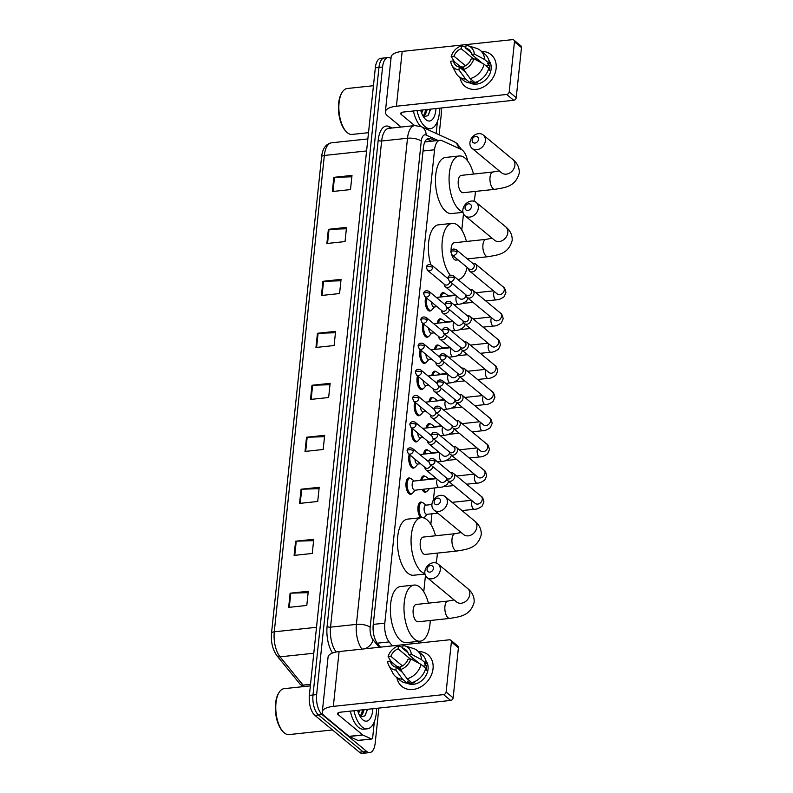<?xml version="1.0" encoding="UTF-8"?>
<svg xmlns="http://www.w3.org/2000/svg" width="793" height="793" viewBox="0 0 793 793"><rect width="100%" height="100%" fill="white"/><g stroke="black" fill="none" stroke-linecap="round" stroke-linejoin="round"><path stroke-width="1.19" d="M411.964 493.573A8.208 3.757 -96.1 0 1 410.645 494.307A8.208 3.757 -96.1 0 1 408.98 493.702A8.208 3.757 -96.1 0 1 405.937 484.751A8.208 3.757 -96.1 0 1 408.901 477.971A8.208 3.757 -96.1 0 1 410.348 478.407M414.709 467.394A8.208 3.757 -96.1 0 1 413.391 468.118A8.208 3.757 -96.1 0 1 411.726 467.523A8.208 3.757 -96.1 0 1 409.277 454.448M417.465 441.215A8.208 3.757 -96.1 0 1 416.147 441.939A8.208 3.757 -96.1 0 1 414.481 441.344A8.208 3.757 -96.1 0 1 412.033 428.26M420.221 415.036A8.208 3.757 -96.1 0 1 418.892 415.76A8.208 3.757 -96.1 0 1 417.227 415.155A8.208 3.757 -96.1 0 1 414.779 402.081M422.966 388.857A8.208 3.757 -96.1 0 1 421.648 389.581A8.208 3.757 -96.1 0 1 419.983 388.976A8.208 3.757 -96.1 0 1 417.534 375.902M425.722 362.669A8.208 3.757 -96.1 0 1 424.404 363.402A8.208 3.757 -96.1 0 1 422.738 362.798A8.208 3.757 -96.1 0 1 420.28 349.723M428.468 336.49A8.208 3.757 -96.1 0 1 427.149 337.223A8.208 3.757 -96.1 0 1 425.484 336.619A8.208 3.757 -96.1 0 1 423.036 323.544M431.223 310.311A8.208 3.757 -96.1 0 1 429.905 311.044A8.208 3.757 -96.1 0 1 428.24 310.44A8.208 3.757 -96.1 0 1 425.791 297.365M426.644 491.501A8.208 3.757 -96.1 0 1 425.326 492.225A8.208 3.757 -96.1 0 1 423.66 491.62A8.208 3.757 -96.1 0 1 422.084 489.469M420.786 480.32A8.208 3.757 -96.1 0 1 423.581 475.899A8.208 3.757 -96.1 0 1 425.028 476.335M423.541 454.141A8.208 3.757 -96.1 0 1 426.337 449.72A8.208 3.757 -96.1 0 1 427.784 450.156M426.287 427.962A8.208 3.757 -96.1 0 1 429.082 423.541A8.208 3.757 -96.1 0 1 430.53 423.977M429.043 401.783A8.208 3.757 -96.1 0 1 431.838 397.362A8.208 3.757 -96.1 0 1 433.285 397.789M420.815 517.72A8.208 3.757 -96.1 0 1 417.871 508.759A8.208 3.757 -96.1 0 1 420.835 502.078A8.208 3.757 -96.1 0 1 422.272 502.514M431.798 375.604A8.208 3.757 -96.1 0 1 434.594 371.183A8.208 3.757 -96.1 0 1 436.031 371.61M434.544 349.416A8.208 3.757 -96.1 0 1 437.339 344.995A8.208 3.757 -96.1 0 1 438.787 345.431M437.3 323.237A8.208 3.757 -96.1 0 1 440.095 318.816A8.208 3.757 -96.1 0 1 441.532 319.252M440.046 297.058A8.208 3.757 -96.1 0 1 442.841 292.637A8.208 3.757 -96.1 0 1 444.288 293.073M467.592 160.84A15.394 7.038 83.9 0 0 461.278 149.461L441.83 140.609A15.394 7.038 83.9 0 0 439.956 140.272L424.82 141.977M439.956 140.272A15.394 7.038 83.9 0 0 434.554 149.768L384.803 623.159A15.394 7.038 83.9 0 0 389.145 641.924L392.357 645.879M418.357 643.113L418.535 641.359M423.749 591.756L425.464 575.51M430.837 524.371L431.947 513.795M433.384 500.076L434.643 488.131M461.774 230.049L463.479 213.803M378.866 708.09L375.188 743.091A15.394 7.038 -96.1 0 1 369.796 752.577A15.394 7.038 -96.1 0 1 366.673 751.447L322.166 714.602A15.394 7.038 -96.1 0 1 316.625 694.609L382.583 67.048A15.394 7.038 -96.1 0 1 387.975 57.562A15.394 7.038 -96.1 0 1 390.969 58.583M441.007 108.036A15.394 7.038 -96.1 0 1 441.146 115.52L439.124 134.8M369.796 752.577L362.53 753.35A15.394 7.038 -96.1 0 1 359.407 752.22L314.9 715.375L318.528 714.989A15.394 7.038 -96.1 0 1 312.997 694.995L378.955 67.435A15.394 7.038 -96.1 0 1 384.347 57.948A15.394 7.038 -96.1 0 0 378.955 67.435L312.997 694.995A15.394 7.038 -96.1 0 0 318.528 714.989L363.045 751.833L318.528 714.989L322.166 714.602M366.158 752.963A15.394 7.038 -96.1 0 1 363.045 751.833A15.394 7.038 -96.1 0 0 366.158 752.963M435.268 140.777L430.639 138.666A15.394 7.038 83.9 0 0 428.755 138.339A15.394 7.038 83.9 0 0 423.363 147.825L373.216 624.904A15.394 7.038 83.9 0 0 377.557 643.668L380.402 647.157M427.001 139.053A15.394 7.038 -96.1 0 1 427.011 139.062L431.64 141.164M314.9 715.375A15.394 7.038 -96.1 0 1 309.359 695.382L375.327 67.821A15.394 7.038 -96.1 0 1 380.719 58.335L387.975 57.562M322.91 281.307L341.059 279.374L339.573 293.549L321.423 295.482L322.91 281.307A4.104 1.546 -174 0 1 323.574 281.267L322.077 295.412M328.371 229.326L346.521 227.393L345.034 241.568L326.885 243.501L328.371 229.326A4.104 1.546 -174 0 1 329.036 229.286L327.549 243.431M333.833 177.345L351.993 175.412L350.496 189.586L332.346 191.519L333.833 177.345A4.104 1.546 -174 0 1 334.497 177.305L333.01 191.45M306.524 437.25L324.674 435.317L323.177 449.492L305.027 451.435L306.524 437.25A4.104 1.546 -174 0 1 307.178 437.211L305.692 451.356M301.053 489.231L319.202 487.298L317.715 501.473L299.566 503.416L301.053 489.231A4.104 1.546 -174 0 1 301.717 489.192L300.23 503.347M295.591 541.222L313.741 539.28L312.254 553.464L294.104 555.397L295.591 541.222A4.104 1.546 -174 0 1 296.255 541.173L294.768 555.328M290.129 593.204L308.279 591.261L306.792 605.446L288.642 607.379L290.129 593.204A4.104 1.546 -174 0 1 290.783 593.154L289.296 607.309M317.448 333.288L335.598 331.355L334.111 345.53L315.961 347.463L317.448 333.288A4.104 1.546 -174 0 1 318.102 333.248L316.615 347.393M311.986 385.269L330.136 383.336L328.649 397.511L310.489 399.444L311.986 385.269A4.104 1.546 -174 0 1 312.64 385.229L311.153 399.375M329.987 384.734L312.64 385.229M335.449 332.753L318.102 333.248M308.13 592.658L290.783 593.154M313.602 540.677L296.255 541.173M319.064 488.696L301.717 489.192M324.525 436.715L307.178 437.211M351.844 176.799L334.497 177.305M346.382 228.78L329.036 229.286M340.911 280.772L323.574 281.267M433.047 668.648A20.519 16.534 129.6 0 1 415.463 689.028A20.519 16.534 129.6 0 1 396.906 677.668A20.519 16.534 129.6 0 0 401.813 686.391L401.813 686.391A20.519 16.534 129.6 0 0 420.835 686.857A20.519 16.534 129.6 0 0 433.047 668.648A20.519 16.534 129.6 0 0 418.496 651.578A20.519 16.534 129.6 0 1 427.982 654.77A20.519 16.534 129.6 0 1 433.047 668.648M374.355 721.571L372.69 737.421A2.567 1.17 83.9 0 1 371.798 739.007L358.178 740.454A2.567 1.17 -96.1 0 1 357.871 740.394L349.257 736.479A2.567 1.17 -96.1 0 1 349.049 736.35L324.555 716.069A20.519 7.742 6 0 1 322.295 711.995A20.519 7.742 6 0 1 333.338 706.375L443.604 694.618A2.567 2.062 -50.4 0 0 446.122 692.021L453.15 697.84A2.567 2.062 129.6 0 1 450.632 700.437L340.366 712.193A5.135 1.933 -174 0 0 337.6 713.601A5.135 1.933 -174 0 0 338.165 714.622L362.659 734.893A2.567 1.17 83.9 0 0 362.867 735.032L371.481 738.947A2.567 1.17 83.9 0 0 371.798 739.007M322.295 711.995L328.054 657.169A20.519 7.742 6 0 1 339.097 651.559L449.363 639.802A2.567 2.062 -50.4 0 1 450.751 640.189A2.567 2.062 -50.4 0 1 451.386 641.924L446.122 692.021M397.957 667.339A20.519 16.534 129.6 0 1 398.274 666.516A20.519 16.534 129.6 0 0 397.957 667.339M450.751 640.189L457.779 646.008A2.567 2.062 129.6 0 1 458.413 647.742L453.15 697.84M410.764 658.914L407.979 659.211A10.259 8.267 129.6 0 1 400.743 666.695L400.435 669.599A13.342 10.745 129.6 0 0 410.764 658.914L421.024 664.385L425.702 668.261A16.931 13.64 129.6 0 1 411.805 682.654L407.116 678.778L400.435 669.599M402.408 672.315L396.213 667.181A10.259 8.267 129.6 0 1 392.892 665.684A10.259 8.267 129.6 0 1 390.404 661.084L400.455 669.411M408.058 652.857L402.666 648.387L402.973 645.482A13.342 10.745 129.6 0 1 404.886 645.869L413.371 648.476A16.931 13.64 129.6 0 1 417.267 650.557L421.945 654.433A16.931 13.64 129.6 0 1 426.198 663.543L424.364 663.731L426.703 665.674A14.879 11.984 129.6 0 1 426.654 668.013A14.879 11.984 129.6 0 1 426.208 670.402L425.306 669.649M425.742 660.49A14.879 11.984 129.6 0 1 428.061 669.183A14.879 11.984 129.6 0 1 420.201 681.772A14.879 11.984 129.6 0 1 407.017 683.12M397.115 666.635L398.433 666.497L400.584 668.271M396.213 667.181L395.905 670.085L402.576 679.254L407.265 683.14L407.463 681.217L409.803 683.16A14.879 11.984 129.6 0 0 414.342 682.674L413.609 682.069M407.265 683.14A16.931 13.64 129.6 0 1 400.356 680.523L395.667 676.647A16.931 13.64 129.6 0 1 392.892 673.217L388.748 665.357A13.342 10.745 129.6 0 1 387.608 661.382L390.404 661.084M402.576 679.254A16.931 13.64 129.6 0 1 395.667 676.647M417.267 650.557A16.931 13.64 129.6 0 1 421.519 659.657L411.26 654.185L408.474 654.483L419.368 663.503M426.198 663.543L421.519 659.657M395.905 670.085A13.342 10.745 129.6 0 1 388.748 665.357M402.438 665.902L390.899 656.356L388.104 656.654L391.296 661.828M388.104 656.654A13.342 10.745 129.6 0 1 398.433 645.968L398.136 648.872L410.318 658.963M402.775 647.415L398.433 645.968M404.886 645.869A13.342 10.745 129.6 0 1 411.26 654.185M390.899 656.356A10.259 8.267 129.6 0 1 398.136 648.872M402.666 648.387A10.259 8.267 129.6 0 1 405.986 649.883A10.259 8.267 129.6 0 1 408.474 654.483M421.024 664.385A16.931 13.64 129.6 0 1 407.116 678.778M416.127 661.778A10.259 8.267 129.6 0 1 417.158 661.669M415.046 659.925A10.259 8.267 -50.4 0 0 413.183 660.202M426.703 665.674L423.046 666.061M410.011 681.177L409.803 683.16M412.469 657.793L412.271 659.717M332.505 729.947L288.989 734.586A23.086 10.557 -96.1 0 1 284.31 732.891A23.086 10.557 -96.1 0 1 283.25 731.899A23.086 10.557 -96.1 0 1 279.047 692.507A23.086 10.557 -96.1 0 1 284.092 688.671L310.36 685.866M376.566 708.337A25.654 11.726 -96.1 0 1 367.308 728.817A25.654 11.726 -96.1 0 1 362.104 726.933A25.654 11.726 -96.1 0 1 353.946 710.746M367.308 728.817L363.68 729.203A25.654 11.726 -96.1 0 1 358.476 727.32A25.654 11.726 -96.1 0 1 350.318 711.133M372.898 708.724A17.961 8.208 -96.1 0 1 362.847 719.846A17.961 8.208 -96.1 0 1 362.024 719.073A17.961 8.208 -96.1 0 1 357.603 710.359M359.883 716.059L361.43 714.225L363.045 709.775M360.131 716.495L362.56 714.106L364.185 709.656M358.089 711.916L358.505 710.26M358.634 713.393L359.645 710.141M360.28 716.743L364.8 715.93L367.605 709.408M283.25 731.899L282.486 731.096A22.065 10.081 -96.1 0 1 278.472 693.459L279.047 692.507M360.736 716.951L361.529 715.474M357.861 711.222L358.01 710.32M360.319 716.763L360.627 716.218M361.598 713.918L362.54 709.834M365.484 715.098L367.08 709.348M433.394 568.492A3.588 2.894 -50.4 0 0 430.569 565.528A3.588 2.894 -50.4 0 0 427.04 569.166A3.588 2.894 -50.4 0 0 429.865 572.14A3.588 2.894 -50.4 0 0 433.394 568.492M424.85 571.594A8.723 7.028 129.6 0 1 430.034 563.853A8.723 7.028 129.6 0 1 438.123 564.051A8.723 7.028 129.6 0 1 440.274 569.949A8.723 7.028 129.6 0 1 435.089 577.691A8.723 7.028 129.6 0 1 427.001 577.492A8.723 7.028 129.6 0 1 424.85 571.594M449.829 618.411A8.723 3.985 83.9 0 1 448.065 617.777A8.723 3.985 83.9 0 1 444.923 606.447A8.723 3.985 83.9 0 1 447.986 601.064L416.216 604.454A8.723 3.985 83.9 0 0 413.074 611.651A8.723 3.985 83.9 0 0 416.295 621.157A8.723 3.985 83.9 0 0 418.07 621.801L449.829 618.411C459.771 616.667 470.308 616.012 474.145 602.234C474.442 596.812 472.281 592.232 467.642 588.485L438.123 564.051M430.262 620.503A28.221 12.896 -96.1 0 1 420.131 641.19A28.221 12.896 -96.1 0 1 414.412 639.118A28.221 12.896 -96.1 0 1 403.974 608.37A28.221 12.896 -96.1 0 1 414.154 585.065A28.221 12.896 -96.1 0 1 419.874 587.137A28.221 12.896 -96.1 0 1 428.418 603.156M420.131 641.19L406.522 642.637A28.221 12.896 -96.1 0 1 400.802 640.566A28.221 12.896 -96.1 0 1 390.354 609.817A28.221 12.896 -96.1 0 1 400.534 586.523L414.154 585.065M440.482 501.107A3.588 2.894 -50.4 0 0 437.647 498.133A3.588 2.894 -50.4 0 0 434.128 501.781A3.588 2.894 -50.4 0 0 436.953 504.754A3.588 2.894 -50.4 0 0 440.482 501.107M431.927 504.209A8.723 7.028 129.6 0 1 437.121 496.468A8.723 7.028 129.6 0 1 445.21 496.666A8.723 7.028 129.6 0 1 447.361 502.564A8.723 7.028 129.6 0 1 442.167 510.295A8.723 7.028 129.6 0 1 434.078 510.107A8.723 7.028 129.6 0 1 431.927 504.209M456.917 551.026A8.723 3.985 83.9 0 1 455.142 550.392A8.723 3.985 83.9 0 1 452.01 539.062A8.723 3.985 83.9 0 1 455.063 533.679L423.303 537.069A8.723 3.985 83.9 0 0 420.151 544.266A8.723 3.985 83.9 0 0 423.383 553.772A8.723 3.985 83.9 0 0 425.147 554.416L456.917 551.026C466.849 549.281 477.396 548.627 481.222 534.849C481.529 529.427 479.359 524.847 474.72 521.1L445.21 496.666M424.879 573.597A28.221 12.896 -96.1 0 1 421.489 571.733A28.221 12.896 -96.1 0 1 411.052 540.975A28.221 12.896 -96.1 0 1 421.232 517.68A28.221 12.896 -96.1 0 1 426.961 519.752A28.221 12.896 -96.1 0 1 435.496 535.771M437.349 553.117A28.221 12.896 -96.1 0 1 435.922 562.921M424.969 574.043L413.599 575.252A28.221 12.896 -96.1 0 1 407.88 573.18A28.221 12.896 -96.1 0 1 397.442 542.432A28.221 12.896 -96.1 0 1 407.622 519.128L421.232 517.68M471.409 206.795A3.588 2.894 -50.4 0 0 468.584 203.821A3.588 2.894 -50.4 0 0 465.055 207.469A3.588 2.894 -50.4 0 0 467.89 210.442A3.588 2.894 -50.4 0 0 471.409 206.795M462.864 209.897A8.723 7.028 129.6 0 1 468.048 202.156A8.723 7.028 129.6 0 1 476.137 202.354A8.723 7.028 129.6 0 1 478.288 208.252A8.723 7.028 129.6 0 1 473.104 215.983A8.723 7.028 129.6 0 1 465.015 215.795A8.723 7.028 129.6 0 1 462.864 209.897M451.683 254.543A8.723 3.985 83.9 0 0 454.31 259.46A8.723 3.985 83.9 0 0 456.084 260.104L458.096 259.886M450.295 275.25A28.221 12.896 -96.1 0 1 442.028 244.343A28.221 12.896 -96.1 0 1 452.169 223.368A28.221 12.896 -96.1 0 1 457.888 225.44A28.221 12.896 -96.1 0 1 466.433 241.449M468.286 258.796A28.221 12.896 -96.1 0 1 468.237 259.618M467.166 267.39A28.221 12.896 -96.1 0 1 458.146 279.493A28.221 12.896 -96.1 0 1 457.888 279.513L458.146 279.493M467.364 258.895L487.844 256.714A8.723 3.985 83.9 0 1 486.079 256.07A8.723 3.985 83.9 0 1 482.937 244.74A8.723 3.985 83.9 0 1 486 239.367L454.23 242.757A8.723 3.985 83.9 0 0 451.108 250.757M430.768 264.644A28.221 12.896 -96.1 0 1 438.549 224.816L452.169 223.368M478.496 139.409A3.588 2.894 -50.4 0 0 475.661 136.436A3.588 2.894 -50.4 0 0 472.142 140.083A3.588 2.894 -50.4 0 0 474.967 143.057A3.588 2.894 -50.4 0 0 478.496 139.409M469.942 142.502A8.723 7.028 129.6 0 1 475.136 134.77A8.723 7.028 129.6 0 1 483.224 134.969A8.723 7.028 129.6 0 1 485.375 140.857A8.723 7.028 129.6 0 1 480.181 148.598A8.723 7.028 129.6 0 1 472.103 148.4A8.723 7.028 129.6 0 1 469.942 142.502M494.931 189.329A8.723 3.985 83.9 0 1 493.157 188.684A8.723 3.985 83.9 0 1 490.024 177.354A8.723 3.985 83.9 0 1 493.077 171.982L461.318 175.362A8.723 3.985 83.9 0 0 458.166 182.568A8.723 3.985 83.9 0 0 461.397 192.075A8.723 3.985 83.9 0 0 463.162 192.709L494.931 189.329C504.863 187.574 515.41 186.92 519.237 173.152C519.544 167.729 517.373 163.14 512.734 159.393L483.224 134.969M462.904 211.9A28.221 12.896 -96.1 0 1 459.514 210.026A28.221 12.896 -96.1 0 1 449.076 179.277A28.221 12.896 -96.1 0 1 459.246 155.983A28.221 12.896 -96.1 0 1 464.976 158.045A28.221 12.896 -96.1 0 1 473.51 174.063M475.364 191.41A28.221 12.896 -96.1 0 1 473.936 201.224M462.983 212.346L451.623 213.555A28.221 12.896 -96.1 0 1 445.894 211.483A28.221 12.896 -96.1 0 1 435.456 180.725A28.221 12.896 -96.1 0 1 445.636 157.43L459.246 155.983M437.786 513.17L426.733 514.35A4.619 2.111 -96.1 0 1 425.791 514.013A4.619 2.111 -96.1 0 1 424.086 508.977A4.619 2.111 -96.1 0 1 425.752 505.171L431.907 504.507M427.149 514.31L424.711 517.066A7.692 3.519 -96.1 0 1 423.422 517.799A7.692 3.519 -96.1 0 1 423.264 517.809L423.422 517.799M422.649 517.7A7.692 3.519 -96.1 0 1 421.866 517.234A7.692 3.519 -96.1 0 1 419.021 508.848A7.692 3.519 -96.1 0 1 421.797 502.494A7.692 3.519 -96.1 0 1 423.204 502.94A7.692 3.519 -96.1 0 1 423.353 503.059M446.509 477.951L446.637 478.665A4.619 3.717 -50.4 0 0 447.738 480.637A4.619 3.717 -50.4 0 0 450.236 481.331A4.619 3.717 -50.4 0 0 454.766 476.643A4.619 3.717 -50.4 0 0 453.626 473.52A4.619 3.717 -50.4 0 0 451.485 472.806L450.761 472.816M435.03 461.367A3.331 2.686 -50.4 0 1 433.047 464.331A3.331 2.686 -50.4 0 1 429.955 464.252L447.153 478.486A3.331 2.686 -50.4 0 0 448.957 478.982A3.331 2.686 -50.4 0 0 452.228 475.602A3.331 2.686 -50.4 0 0 451.405 473.342L434.207 459.117C430.46 457.353 428.735 459.811 428.765 461.338A3.331 1.259 -174 0 1 430.559 460.426A3.331 1.259 6 0 1 435.03 461.367A3.331 2.686 -50.4 0 0 434.207 459.117M429.4 488.686L427.467 490.887A7.692 3.519 -96.1 0 1 426.178 491.62A7.692 3.519 -96.1 0 1 424.612 491.055A7.692 3.519 -96.1 0 1 423.293 489.34M449.264 451.772L449.383 452.486A4.619 3.717 -50.4 0 0 450.493 454.458A4.619 3.717 -50.4 0 0 452.991 455.152A4.619 3.717 -50.4 0 0 457.521 450.464A4.619 3.717 -50.4 0 0 456.381 447.341A4.619 3.717 -50.4 0 0 454.24 446.628L453.517 446.637M437.786 435.188A3.331 2.686 -50.4 0 1 435.803 438.142A3.331 2.686 -50.4 0 1 432.71 438.073L449.899 452.307A3.331 2.686 -50.4 0 0 451.703 452.803A3.331 2.686 -50.4 0 0 454.974 449.423A3.331 2.686 -50.4 0 0 454.151 447.163L436.963 432.928C433.206 431.164 431.491 433.632 431.521 435.149A3.331 1.259 -174 0 1 433.315 434.237A3.331 1.259 6 0 1 437.786 435.188A3.331 2.686 -50.4 0 0 436.963 432.928M427.596 479.596A4.619 2.111 -96.1 0 1 428.498 478.992L435.952 478.189M421.965 480.191A7.692 3.519 -96.1 0 1 424.542 476.315A7.692 3.519 -96.1 0 1 425.96 476.762A7.692 3.519 -96.1 0 1 426.109 476.88M452.01 425.593L452.139 426.307A4.619 3.717 -50.4 0 0 453.239 428.279A4.619 3.717 -50.4 0 0 455.737 428.973A4.619 3.717 -50.4 0 0 460.267 424.285A4.619 3.717 -50.4 0 0 459.127 421.162A4.619 3.717 -50.4 0 0 456.996 420.439L456.262 420.459M440.531 409.01A3.331 2.686 -50.4 0 1 438.549 411.964A3.331 2.686 -50.4 0 1 435.456 411.894L452.654 426.128A3.331 2.686 -50.4 0 0 454.458 426.624A3.331 2.686 -50.4 0 0 457.73 423.244A3.331 2.686 -50.4 0 0 456.907 420.984L439.709 406.75C435.962 404.985 434.237 407.453 434.267 408.97A3.331 1.259 -174 0 1 436.061 408.058A3.331 1.259 6 0 1 440.531 409.01A3.331 2.686 -50.4 0 0 439.709 406.75M430.351 453.418A4.619 2.111 -96.1 0 1 431.253 452.803L438.707 452.01M424.721 454.012A7.692 3.519 -96.1 0 1 427.298 450.137A7.692 3.519 -96.1 0 1 428.706 450.583A7.692 3.519 -96.1 0 1 428.854 450.702M454.766 399.414L454.885 400.128A4.619 3.717 -50.4 0 0 455.995 402.091A4.619 3.717 -50.4 0 0 458.493 402.794A4.619 3.717 -50.4 0 0 463.023 398.106A4.619 3.717 -50.4 0 0 461.883 394.983A4.619 3.717 -50.4 0 0 459.742 394.26L459.018 394.27M443.287 382.831A3.331 2.686 -50.4 0 1 441.304 385.785A3.331 2.686 -50.4 0 1 438.212 385.715L455.41 399.94A3.331 2.686 -50.4 0 0 457.214 400.445A3.331 2.686 -50.4 0 0 460.485 397.065A3.331 2.686 -50.4 0 0 459.662 394.805L442.464 380.571C438.707 378.806 436.993 381.264 437.022 382.791A3.331 1.259 -174 0 1 438.816 381.879A3.331 1.259 6 0 1 443.287 382.831A3.331 2.686 -50.4 0 0 442.464 380.571M433.097 427.239A4.619 2.111 -96.1 0 1 434.009 426.624L441.463 425.831M427.467 427.833A7.692 3.519 -96.1 0 1 430.044 423.958A7.692 3.519 -96.1 0 1 431.461 424.404A7.692 3.519 -96.1 0 1 431.61 424.513M457.511 373.235L457.64 373.949A4.619 3.717 -50.4 0 0 458.741 375.912A4.619 3.717 -50.4 0 0 461.239 376.616A4.619 3.717 -50.4 0 0 465.778 371.927A4.619 3.717 -50.4 0 0 464.639 368.804A4.619 3.717 -50.4 0 0 462.497 368.081L461.764 368.091M446.043 356.652A3.331 2.686 -50.4 0 1 444.05 359.606A3.331 2.686 -50.4 0 1 440.967 359.526L458.156 373.761A3.331 2.686 -50.4 0 0 459.96 374.266A3.331 2.686 -50.4 0 0 463.231 370.876A3.331 2.686 -50.4 0 0 462.408 368.626L445.22 354.392C441.463 352.627 439.738 355.086 439.768 356.612A3.331 1.259 -174 0 1 441.562 355.7A3.331 1.259 6 0 1 446.043 356.652A3.331 2.686 -50.4 0 0 445.22 354.392M435.853 401.05A4.619 2.111 -96.1 0 1 436.755 400.445L444.209 399.652M430.222 401.654A7.692 3.519 -96.1 0 1 432.8 397.769A7.692 3.519 -96.1 0 1 434.207 398.225A7.692 3.519 -96.1 0 1 434.356 398.334M460.267 347.056L460.396 347.77A4.619 3.717 -50.4 0 0 461.496 349.733A4.619 3.717 -50.4 0 0 463.994 350.427A4.619 3.717 -50.4 0 0 468.524 345.738A4.619 3.717 -50.4 0 0 467.384 342.626A4.619 3.717 -50.4 0 0 465.243 341.902L464.52 341.912M448.788 330.463A3.331 2.686 -50.4 0 1 446.806 333.427A3.331 2.686 -50.4 0 1 443.713 333.347L460.911 347.582A3.331 2.686 -50.4 0 0 462.716 348.087A3.331 2.686 -50.4 0 0 465.987 344.697A3.331 2.686 -50.4 0 0 465.164 342.447L447.966 328.213C444.219 326.448 442.494 328.907 442.524 330.433A3.331 1.259 -174 0 1 444.318 329.521A3.331 1.259 6 0 1 448.788 330.463A3.331 2.686 -50.4 0 0 447.966 328.213M438.608 374.871A4.619 2.111 -96.1 0 1 439.51 374.266L446.965 373.473M432.978 375.476A7.692 3.519 -96.1 0 1 435.555 371.59A7.692 3.519 -96.1 0 1 436.963 372.036A7.692 3.519 -96.1 0 1 437.112 372.155M463.023 320.868L463.142 321.591A4.619 3.717 -50.4 0 0 464.252 323.554A4.619 3.717 -50.4 0 0 466.75 324.248A4.619 3.717 -50.4 0 0 471.28 319.559A4.619 3.717 -50.4 0 0 470.14 316.437A4.619 3.717 -50.4 0 0 467.999 315.723L467.275 315.733M451.544 304.284A3.331 2.686 -50.4 0 1 449.562 307.248A3.331 2.686 -50.4 0 1 446.469 307.169L463.657 321.403A3.331 2.686 -50.4 0 0 465.461 321.908A3.331 2.686 -50.4 0 0 468.732 318.518A3.331 2.686 -50.4 0 0 467.91 316.268L450.721 302.034C446.965 300.269 445.25 302.728 445.279 304.254A3.331 1.259 -174 0 1 447.074 303.342A3.331 1.259 6 0 1 451.544 304.284A3.331 2.686 -50.4 0 0 450.721 302.034M441.354 348.692A4.619 2.111 -96.1 0 1 442.256 348.087L449.71 347.294M435.724 349.297A7.692 3.519 -96.1 0 1 438.301 345.411A7.692 3.519 -96.1 0 1 439.719 345.857A7.692 3.519 -96.1 0 1 439.867 345.976M465.769 294.689L465.897 295.402A4.619 3.717 -50.4 0 0 466.998 297.375A4.619 3.717 -50.4 0 0 469.496 298.069A4.619 3.717 -50.4 0 0 474.026 293.38A4.619 3.717 -50.4 0 0 472.886 290.258A4.619 3.717 -50.4 0 0 470.745 289.544L470.021 289.554M454.29 278.105A3.331 2.686 -50.4 0 1 452.307 281.069A3.331 2.686 -50.4 0 1 449.215 280.99L466.413 295.224A3.331 2.686 -50.4 0 0 468.217 295.73A3.331 2.686 -50.4 0 0 471.488 292.339A3.331 2.686 -50.4 0 0 470.665 290.089L453.467 275.855C449.72 274.091 447.995 276.549 448.025 278.075A3.331 1.259 -174 0 1 449.819 277.163A3.331 1.259 6 0 1 454.29 278.105A3.331 2.686 -50.4 0 0 453.467 275.855M444.11 322.513A4.619 2.111 -96.1 0 1 445.012 321.908L452.466 321.115M438.479 323.118A7.692 3.519 -96.1 0 1 441.057 319.232A7.692 3.519 -96.1 0 1 442.464 319.678A7.692 3.519 -96.1 0 1 442.613 319.797M468.524 268.51L468.643 269.224A4.619 3.717 -50.4 0 0 469.753 271.196A4.619 3.717 -50.4 0 0 472.251 271.89A4.619 3.717 -50.4 0 0 476.781 267.201A4.619 3.717 -50.4 0 0 475.641 264.079A4.619 3.717 -50.4 0 0 473.5 263.365L472.777 263.375M457.046 251.926A3.331 2.686 -50.4 0 1 455.063 254.89A3.331 2.686 -50.4 0 1 451.97 254.811L469.169 269.045A3.331 2.686 -50.4 0 0 470.973 269.551A3.331 2.686 -50.4 0 0 474.244 266.161A3.331 2.686 -50.4 0 0 473.421 263.9L456.223 249.676C452.466 247.912 450.751 250.37 450.781 251.896A3.331 1.259 -174 0 1 452.575 250.984A3.331 1.259 6 0 1 457.046 251.926A3.331 2.686 -50.4 0 0 456.223 249.676M446.856 296.334A4.619 2.111 -96.1 0 1 447.767 295.73L455.222 294.937M441.225 296.939A7.692 3.519 -96.1 0 1 443.802 293.053A7.692 3.519 -96.1 0 1 445.22 293.499A7.692 3.519 -96.1 0 1 445.369 293.618M448.788 481.51L447.083 484.533L442.544 487.021L414.798 490.243A4.619 2.111 -96.1 0 1 413.867 489.905A4.619 2.111 -96.1 0 1 412.152 484.88A4.619 2.111 -96.1 0 1 413.817 481.064L436.507 478.645M424.83 467.325L424.959 468.039A4.619 3.717 -50.4 0 0 426.059 470.001A4.619 3.717 -50.4 0 0 428.557 470.695A4.619 3.717 -50.4 0 0 432.958 466.73M415.215 490.203L412.776 492.959A7.692 3.519 -96.1 0 1 411.498 493.692A7.692 3.519 -96.1 0 1 409.931 493.127A7.692 3.519 -96.1 0 1 407.087 484.741A7.692 3.519 -96.1 0 1 409.862 478.387A7.692 3.519 -96.1 0 1 411.27 478.833A7.692 3.519 -96.1 0 1 411.428 478.952M408.276 453.616L407.087 450.702A3.331 1.259 -174 0 1 408.881 449.79A3.331 1.259 6 0 1 413.361 450.731A3.331 2.686 -50.4 0 1 411.369 453.695A3.331 2.686 -50.4 0 1 408.276 453.616L425.474 467.85A3.331 2.686 -50.4 0 0 427.278 468.356A3.331 2.686 -50.4 0 0 430.549 464.966A3.331 2.686 -50.4 0 0 430.569 464.757M420.518 463.746L417.554 464.064A4.619 2.111 -96.1 0 1 416.612 463.727A4.619 2.111 -96.1 0 1 414.917 459.107M427.586 441.136L427.705 441.86A4.619 3.717 -50.4 0 0 428.815 443.822A4.619 3.717 -50.4 0 0 431.313 444.516A4.619 3.717 -50.4 0 0 435.704 440.551M417.97 464.024L415.532 466.78A7.692 3.519 -96.1 0 1 414.243 467.513A7.692 3.519 -96.1 0 1 412.687 466.948A7.692 3.519 -96.1 0 1 410.229 455.232M411.032 427.437L409.842 424.523A3.331 1.259 -174 0 1 411.636 423.611A3.331 1.259 6 0 1 416.107 424.552A3.331 2.686 -50.4 0 1 414.124 427.516A3.331 2.686 -50.4 0 1 411.032 427.437L428.23 441.671A3.331 2.686 -50.4 0 0 430.034 442.177A3.331 2.686 -50.4 0 0 433.305 438.787A3.331 2.686 -50.4 0 0 433.315 438.579M423.274 437.567L420.3 437.885A4.619 2.111 -96.1 0 1 419.368 437.548A4.619 2.111 -96.1 0 1 417.673 432.928M430.331 414.957L430.46 415.671A4.619 3.717 -50.4 0 0 431.57 417.643A4.619 3.717 -50.4 0 0 434.058 418.337A4.619 3.717 -50.4 0 0 438.46 414.372M420.726 437.845L418.288 440.601A7.692 3.519 -96.1 0 1 416.999 441.334A7.692 3.519 -96.1 0 1 415.433 440.769A7.692 3.519 -96.1 0 1 412.975 429.053M413.787 401.258L412.598 398.344A3.331 1.259 -174 0 1 414.392 397.432A3.331 1.259 6 0 1 418.863 398.373A3.331 2.686 -50.4 0 1 416.88 401.337A3.331 2.686 -50.4 0 1 413.787 401.258L430.976 415.492A3.331 2.686 -50.4 0 0 432.78 415.998A3.331 2.686 -50.4 0 0 436.051 412.608A3.331 2.686 -50.4 0 0 436.071 412.4M426.019 411.389L423.056 411.706A4.619 2.111 -96.1 0 1 422.114 411.369A4.619 2.111 -96.1 0 1 420.419 406.75M433.087 388.778L433.216 389.492A4.619 3.717 -50.4 0 0 434.316 391.464A4.619 3.717 -50.4 0 0 436.814 392.158A4.619 3.717 -50.4 0 0 441.215 388.193M423.472 411.666L421.033 414.422A7.692 3.519 -96.1 0 1 419.755 415.155A7.692 3.519 -96.1 0 1 418.189 414.59A7.692 3.519 -96.1 0 1 415.73 402.874M416.533 375.079L415.344 372.165A3.331 1.259 -174 0 1 417.138 371.253A3.331 1.259 6 0 1 421.608 372.195A3.331 2.686 -50.4 0 1 419.626 375.158A3.331 2.686 -50.4 0 1 416.533 375.079L433.731 389.313A3.331 2.686 -50.4 0 0 435.535 389.809A3.331 2.686 -50.4 0 0 438.807 386.429A3.331 2.686 -50.4 0 0 438.816 386.221M428.775 385.21L425.801 385.527A4.619 2.111 -96.1 0 1 424.87 385.19A4.619 2.111 -96.1 0 1 423.175 380.571M435.843 362.599L435.962 363.313A4.619 3.717 -50.4 0 0 437.072 365.286A4.619 3.717 -50.4 0 0 439.57 365.979A4.619 3.717 -50.4 0 0 443.961 362.014M426.228 385.477L423.789 388.243A7.692 3.519 -96.1 0 1 422.5 388.976A7.692 3.519 -96.1 0 1 420.944 388.411A7.692 3.519 -96.1 0 1 418.486 376.685M419.289 348.9L418.099 345.976A3.331 1.259 -174 0 1 419.894 345.074A3.331 1.259 6 0 1 424.364 346.016A3.331 2.686 -50.4 0 1 422.382 348.97A3.331 2.686 -50.4 0 1 419.289 348.9L436.477 363.135A3.331 2.686 -50.4 0 0 438.281 363.63A3.331 2.686 -50.4 0 0 441.562 360.25A3.331 2.686 -50.4 0 0 441.572 360.032M431.531 359.031L428.557 359.348A4.619 2.111 -96.1 0 1 427.625 359.011A4.619 2.111 -96.1 0 1 425.92 354.392M438.588 336.42L438.717 337.134A4.619 3.717 -50.4 0 0 439.818 339.107A4.619 3.717 -50.4 0 0 442.316 339.8A4.619 3.717 -50.4 0 0 446.717 335.836M428.973 359.298L426.535 362.064A7.692 3.519 -96.1 0 1 425.256 362.798A7.692 3.519 -96.1 0 1 423.69 362.232A7.692 3.519 -96.1 0 1 421.232 350.506M422.035 322.721L420.845 319.797A3.331 1.259 -174 0 1 422.639 318.885A3.331 1.259 6 0 1 427.11 319.837A3.331 2.686 -50.4 0 1 425.127 322.791A3.331 2.686 -50.4 0 1 422.035 322.721L439.233 336.956A3.331 2.686 -50.4 0 0 441.037 337.451A3.331 2.686 -50.4 0 0 444.308 334.071A3.331 2.686 -50.4 0 0 444.328 333.853M434.277 332.852L431.313 333.169A4.619 2.111 -96.1 0 1 430.371 332.832A4.619 2.111 -96.1 0 1 428.676 328.213M441.344 310.241L441.463 310.955A4.619 3.717 -50.4 0 0 442.573 312.928A4.619 3.717 -50.4 0 0 445.071 313.622A4.619 3.717 -50.4 0 0 449.462 309.657M431.729 333.119L429.291 335.875A7.692 3.519 -96.1 0 1 428.002 336.619A7.692 3.519 -96.1 0 1 426.446 336.054A7.692 3.519 -96.1 0 1 423.987 324.327M424.79 296.542L423.601 293.618A3.331 1.259 -174 0 1 425.395 292.706A3.331 1.259 6 0 1 429.865 293.658A3.331 2.686 -50.4 0 1 427.883 296.612A3.331 2.686 -50.4 0 1 424.79 296.542L441.988 310.767A3.331 2.686 -50.4 0 0 443.793 311.272A3.331 2.686 -50.4 0 0 447.064 307.892A3.331 2.686 -50.4 0 0 447.074 307.674M437.032 306.673L434.058 306.99A4.619 2.111 -96.1 0 1 433.127 306.643A4.619 2.111 -96.1 0 1 431.422 302.034M444.09 284.063L444.219 284.776A4.619 3.717 -50.4 0 0 445.329 286.739A4.619 3.717 -50.4 0 0 447.817 287.443A4.619 3.717 -50.4 0 0 452.218 283.478M434.485 306.941L432.046 309.696A7.692 3.519 -96.1 0 1 430.758 310.44A7.692 3.519 -96.1 0 1 429.191 309.875A7.692 3.519 -96.1 0 1 426.733 298.148M427.546 270.363L426.347 267.439A3.331 1.259 -174 0 1 428.141 266.527A3.331 1.259 6 0 1 432.621 267.479A3.331 2.686 -50.4 0 1 430.629 270.433A3.331 2.686 -50.4 0 1 427.546 270.363L444.734 284.588A3.331 2.686 -50.4 0 0 446.538 285.093A3.331 2.686 -50.4 0 0 449.809 281.703A3.331 2.686 -50.4 0 0 449.829 281.495M496.131 68.495A20.519 16.534 129.6 0 1 478.546 88.875A20.519 16.534 129.6 0 1 459.99 77.516A20.519 16.534 129.6 0 0 464.896 86.239L464.896 86.239A20.519 16.534 129.6 0 0 483.918 86.705A20.519 16.534 129.6 0 0 496.131 68.495A20.519 16.534 129.6 0 0 481.579 51.426A20.519 16.534 129.6 0 1 491.065 54.618A20.519 16.534 129.6 0 1 496.131 68.495M437.439 121.418L436.17 133.452M401.08 127.049L387.628 115.917A20.519 7.742 6 0 1 385.368 111.833A20.519 7.742 6 0 1 396.411 106.222L506.677 94.466A2.567 2.062 -50.4 0 0 509.195 91.859L516.223 97.678A2.567 2.062 129.6 0 1 513.705 100.285L403.439 112.041A5.135 1.933 -174 0 0 400.683 113.449A5.135 1.933 -174 0 0 401.248 114.46L414.689 125.591L388.828 128.347A20.519 9.377 83.9 0 0 381.641 141.005L330.542 627.154A20.519 9.377 83.9 0 0 336.182 651.995M385.368 111.833L391.137 57.017A20.519 7.742 6 0 1 402.17 51.406L512.447 39.65A2.567 2.062 -50.4 0 1 513.834 40.037A2.567 2.062 -50.4 0 1 514.459 41.771L509.195 91.859M461.04 67.187A20.519 16.534 129.6 0 1 461.357 66.364A20.519 16.534 129.6 0 0 461.04 67.187M513.834 40.037L520.862 45.855A2.567 2.062 129.6 0 1 521.487 47.59L516.223 97.678M473.847 58.761L471.052 59.059A10.259 8.267 129.6 0 1 463.826 66.533L463.518 69.447A13.342 10.745 129.6 0 0 473.847 58.761L484.097 64.233L488.785 68.109A16.931 13.64 129.6 0 1 474.878 82.492L470.19 78.616L463.518 69.447M465.491 72.153L459.286 67.018A10.259 8.267 129.6 0 1 455.975 65.532A10.259 8.267 129.6 0 1 453.477 60.932L463.538 69.249M471.141 52.695L465.749 48.234L466.056 45.33A13.342 10.745 129.6 0 1 467.959 45.707L476.454 48.314A16.931 13.64 129.6 0 1 480.34 50.405L485.029 54.281A16.931 13.64 129.6 0 1 489.281 63.381L487.437 63.579L489.787 65.522A14.879 11.984 129.6 0 1 489.737 67.861A14.879 11.984 129.6 0 1 489.291 70.24L488.379 69.497M488.825 60.337A14.879 11.984 129.6 0 1 491.135 69.021A14.879 11.984 129.6 0 1 483.274 81.62A14.879 11.984 129.6 0 1 470.09 82.968M460.198 66.483L461.516 66.344L463.657 68.119M459.286 67.018L458.978 69.923L465.66 79.102L470.338 82.978L470.546 81.064L472.886 83.007A14.879 11.984 129.6 0 0 477.426 82.522L476.692 81.907M470.338 82.978A16.931 13.64 129.6 0 1 463.429 80.371L458.75 76.485A16.931 13.64 129.6 0 1 455.975 73.055L451.822 65.204A13.342 10.745 129.6 0 1 450.692 61.23L453.477 60.932M465.66 79.102A16.931 13.64 129.6 0 1 458.75 76.485M480.34 50.405A16.931 13.64 129.6 0 1 484.592 59.505L474.343 54.033L471.557 54.33L482.451 63.351M489.281 63.381L484.592 59.505M458.978 69.923A13.342 10.745 129.6 0 1 451.822 65.204M465.511 65.75L453.983 56.204L451.187 56.501L454.379 61.666M451.187 56.501A13.342 10.745 129.6 0 1 461.516 45.816L461.209 48.72L473.391 58.801M465.848 47.253L461.516 45.816M467.959 45.707A13.342 10.745 129.6 0 1 474.343 54.033M453.983 56.204A10.259 8.267 129.6 0 1 461.209 48.72M465.749 48.234A10.259 8.267 129.6 0 1 469.059 49.721A10.259 8.267 129.6 0 1 471.557 54.33M484.097 64.233A16.931 13.64 129.6 0 1 470.19 78.616M479.21 61.616A10.259 8.267 129.6 0 1 480.231 61.517M478.129 59.772A10.259 8.267 -50.4 0 0 476.266 60.05M489.787 65.522L486.129 65.908M473.094 81.015L472.886 83.007M475.552 57.641L475.354 59.554M368.507 132.679L352.072 134.433A23.086 10.557 -96.1 0 1 347.384 132.738A23.086 10.557 -96.1 0 1 346.323 131.737A23.086 10.557 -96.1 0 1 342.13 92.355A23.086 10.557 -96.1 0 1 347.175 88.509L373.444 85.713M439.639 108.185A25.654 11.726 -96.1 0 1 430.391 128.664A25.654 11.726 -96.1 0 1 425.187 126.781A25.654 11.726 -96.1 0 1 417.029 110.594M430.391 128.664L426.763 129.051A25.654 11.726 -96.1 0 1 426.535 129.071M435.981 108.572A17.961 8.208 -96.1 0 1 425.93 119.693A17.961 8.208 -96.1 0 1 425.107 118.92A17.961 8.208 -96.1 0 1 420.686 110.207M422.966 115.907L424.503 114.063L426.128 109.622M423.214 116.333L425.643 113.944L427.258 109.503M421.162 111.754L421.589 110.108M421.707 113.24L422.719 109.989M423.363 116.591L427.873 115.768L430.688 109.256M420.776 126.464A25.654 11.726 -96.1 0 1 413.401 110.98M346.323 131.737L345.57 130.934A22.065 10.081 -96.1 0 1 341.555 93.296L342.13 92.355M423.819 116.789L424.612 115.322M420.944 111.06L421.083 110.158M423.403 116.611L423.7 116.065M424.681 113.766L425.623 109.672M428.557 114.935L430.163 109.196M377.2 643.202L389.145 641.924M373.275 624.388L384.803 623.159M423.026 150.997L434.554 149.768M461.675 149.659L456.976 143.464L453.854 141.501A10.259 8.812 114.5 0 1 458.582 148.232M332.485 653.035A23.086 10.557 -96.1 0 1 327.103 626.42L378.202 140.272A23.086 10.557 -96.1 0 1 389.105 126.543L392.277 127.98M316.625 694.609L309.359 695.382M366.673 751.447L359.407 752.22M382.583 67.048L375.327 67.821M361.965 649.12A20.519 9.377 -96.1 0 1 356.404 624.388L330.542 627.154A2.567 0.971 6 0 1 327.103 626.42M438.043 140.48L426.109 135.058A10.259 4.689 83.9 0 0 421.261 141.154L370.162 627.303A10.259 3.876 -174 0 0 356.404 624.388L407.503 138.25L381.641 141.005A2.567 0.971 6 0 1 378.202 140.272M421.261 141.154A10.259 3.876 -174 0 0 407.503 138.25A20.519 9.377 -96.1 0 1 414.699 125.591L421.291 126.682A10.259 8.812 114.5 0 1 426.109 135.058M370.162 627.303A10.259 4.689 83.9 0 0 373.057 639.812L379.143 647.296M389.105 126.543A2.567 2.201 -65.5 0 0 389.76 128.248M373.057 639.812A10.259 7.464 140.9 0 1 364.73 648.833M427.011 139.062L430.639 138.666M316.516 627.303L274.269 631.813A5.135 1.933 -174 0 0 271.513 633.21L321.581 156.855A5.135 1.933 6 0 1 324.337 155.458L274.269 631.813A20.519 9.377 83.9 0 0 280.058 656.832L303.055 685.112A20.519 9.377 83.9 0 0 304.373 686.51M302.817 686.669L299.972 684.032A5.135 3.737 140.9 0 0 303.055 685.112L310.529 684.319M321.581 156.855C322.483 148.638 325.804 143.949 331.533 142.799A20.519 9.377 83.9 0 0 324.337 155.458L366.584 150.948M313.79 653.244L280.058 656.832A5.135 3.737 140.9 0 1 276.975 655.761C272.633 649.715 270.809 642.201 271.513 633.21M339.097 651.559L333.338 706.375M458.413 647.742L451.386 641.924M338.363 712.719L338.165 714.622M349.049 736.35L362.659 734.893M450.632 700.437L443.604 694.618M362.867 735.032L349.257 736.479M357.871 740.394L371.481 738.947M457.046 602.313L456.52 601.927A8.723 7.028 -50.4 0 0 464.599 602.125A8.723 7.028 -50.4 0 0 469.793 594.383A8.723 7.028 -50.4 0 0 467.642 588.485M464.123 534.918L463.598 534.532A8.723 7.028 -50.4 0 0 471.686 534.73A8.723 7.028 -50.4 0 0 476.871 526.998A8.723 7.028 -50.4 0 0 474.72 521.1M495.06 240.606L494.535 240.22A8.723 7.028 -50.4 0 0 502.623 240.418A8.723 7.028 -50.4 0 0 507.807 232.676A8.723 7.028 -50.4 0 0 505.656 226.788L476.137 202.354M502.138 173.221L501.612 172.834A8.723 7.028 -50.4 0 0 509.701 173.033A8.723 7.028 -50.4 0 0 514.895 165.291A8.723 7.028 -50.4 0 0 512.734 159.393M447.738 480.637L475.265 503.426A4.619 3.717 -50.4 0 0 479.517 503.505A4.619 3.717 -50.4 0 0 482.273 499.412A4.619 3.717 -50.4 0 0 482.293 499.144A4.619 3.717 -50.4 0 0 481.133 496.289C482.203 496.487 483.135 498.381 483.938 501.959L482.065 506.182C478.922 508.392 476.335 509.433 474.283 509.284A4.619 2.111 -96.1 0 1 473.352 508.937A4.619 2.111 -96.1 0 1 471.666 503.218A4.619 2.111 -96.1 0 1 472.261 500.928M478.01 477.237L477.991 477.217A4.619 3.717 -50.4 0 0 482.273 477.327A4.619 3.717 -50.4 0 0 485.019 473.223A4.619 3.717 -50.4 0 0 485.038 472.965A4.619 3.717 -50.4 0 0 483.879 470.11C484.949 470.308 485.891 472.202 486.684 475.77L484.81 480.003C481.678 482.213 479.081 483.254 477.039 483.096A4.619 2.111 -96.1 0 1 476.097 482.759A4.619 2.111 -96.1 0 1 474.412 477.029A4.619 2.111 -96.1 0 1 475.007 474.749M480.766 451.058L480.746 451.039A4.619 3.717 -50.4 0 0 485.029 451.148A4.619 3.717 -50.4 0 0 487.774 447.044A4.619 3.717 -50.4 0 0 487.794 446.786A4.619 3.717 -50.4 0 0 486.634 443.921C487.705 444.13 488.637 446.023 489.44 449.591L487.566 453.824C484.424 456.034 481.837 457.065 479.785 456.917A4.619 2.111 -96.1 0 1 478.853 456.58A4.619 2.111 -96.1 0 1 477.168 450.85A4.619 2.111 -96.1 0 1 477.763 448.57M483.512 424.879L483.492 424.86A4.619 3.717 -50.4 0 0 487.774 424.969A4.619 3.717 -50.4 0 0 490.52 420.865A4.619 3.717 -50.4 0 0 490.54 420.597A4.619 3.717 -50.4 0 0 489.38 417.742C490.451 417.951 491.392 419.834 492.195 423.412L490.322 427.635C487.18 429.856 484.582 430.886 482.541 430.738A4.619 2.111 -96.1 0 1 481.599 430.401A4.619 2.111 -96.1 0 1 479.914 424.671A4.619 2.111 -96.1 0 1 480.508 422.391M458.741 375.912L486.278 398.701A4.619 3.717 -50.4 0 0 490.53 398.78A4.619 3.717 -50.4 0 0 493.276 394.686A4.619 3.717 -50.4 0 0 493.296 394.418A4.619 3.717 -50.4 0 0 492.136 391.564C493.206 391.772 494.138 393.655 494.941 397.234L493.068 401.456C489.935 403.677 487.338 404.708 485.286 404.559A4.619 2.111 -96.1 0 1 484.354 404.222A4.619 2.111 -96.1 0 1 482.669 398.492A4.619 2.111 -96.1 0 1 483.264 396.213M489.023 372.522L489.003 372.502A4.619 3.717 -50.4 0 0 493.276 372.601A4.619 3.717 -50.4 0 0 496.031 368.507A4.619 3.717 -50.4 0 0 496.051 368.239A4.619 3.717 -50.4 0 0 494.891 365.385C495.962 365.593 496.894 367.476 497.697 371.055L495.823 375.277C492.681 377.498 490.094 378.529 488.042 378.38A4.619 2.111 -96.1 0 1 487.11 378.043A4.619 2.111 -96.1 0 1 485.425 372.314A4.619 2.111 -96.1 0 1 486.02 370.034M464.252 323.554L491.779 346.343A4.619 3.717 -50.4 0 0 496.031 346.422A4.619 3.717 -50.4 0 0 498.777 342.328A4.619 3.717 -50.4 0 0 498.797 342.061A4.619 3.717 -50.4 0 0 497.637 339.206C498.708 339.404 499.649 341.297 500.442 344.876L498.569 349.098C495.437 351.319 492.84 352.35 490.798 352.201A4.619 2.111 -96.1 0 1 489.856 351.864A4.619 2.111 -96.1 0 1 488.171 346.135A4.619 2.111 -96.1 0 1 488.766 343.855M494.525 320.154L494.505 320.144A4.619 3.717 -50.4 0 0 498.787 320.243A4.619 3.717 -50.4 0 0 501.533 316.149A4.619 3.717 -50.4 0 0 501.553 315.882A4.619 3.717 -50.4 0 0 500.393 313.027C501.463 313.225 502.395 315.118 503.198 318.697L501.325 322.92C498.182 325.14 495.595 326.171 493.543 326.022A4.619 2.111 -96.1 0 1 492.612 325.685A4.619 2.111 -96.1 0 1 490.926 319.956A4.619 2.111 -96.1 0 1 491.521 317.666M469.753 271.196L497.251 293.955A4.619 3.717 -50.4 0 0 501.533 294.064A4.619 3.717 -50.4 0 0 504.279 289.97A4.619 3.717 -50.4 0 0 504.298 289.703A4.619 3.717 -50.4 0 0 503.139 286.848C504.209 287.046 505.151 288.939 505.954 292.518L504.08 296.741C500.938 298.951 498.341 299.992 496.299 299.843A4.619 2.111 -96.1 0 1 495.357 299.506A4.619 2.111 -96.1 0 1 493.672 293.777A4.619 2.111 -96.1 0 1 494.267 291.487M439.302 487.636A4.619 2.111 -96.1 0 1 438.37 487.298A4.619 2.111 -96.1 0 1 436.685 481.569A4.619 2.111 -96.1 0 1 437.28 479.289M426.059 470.001L440.264 481.757A4.619 3.717 -50.4 0 0 442.752 482.451A4.619 3.717 -50.4 0 0 446.826 479.368M413.361 450.731A3.331 2.686 -50.4 0 0 412.529 448.481L428.755 461.913M451.544 455.331L449.829 458.354L445.299 460.842L442.058 461.457A4.619 2.111 -96.1 0 1 441.116 461.12A4.619 2.111 -96.1 0 1 439.431 455.39A4.619 2.111 -96.1 0 1 440.026 453.1M443.029 455.588L443.009 455.579A4.619 3.717 -50.4 0 0 445.507 456.272A4.619 3.717 -50.4 0 0 449.581 453.19M416.107 424.552A3.331 2.686 -50.4 0 0 415.284 422.302L431.511 435.724M454.29 429.142L452.585 432.175L448.045 434.663L444.804 435.278A4.619 2.111 -96.1 0 1 443.872 434.931A4.619 2.111 -96.1 0 1 442.187 429.211A4.619 2.111 -96.1 0 1 442.781 426.921M431.57 417.643L445.785 429.419A4.619 3.717 -50.4 0 0 448.263 430.093A4.619 3.717 -50.4 0 0 452.337 427.011M418.863 398.373A3.331 2.686 -50.4 0 0 418.04 396.123L434.257 409.545M457.046 402.963L455.341 405.996L450.801 408.484L447.559 409.099A4.619 2.111 -96.1 0 1 446.618 408.752A4.619 2.111 -96.1 0 1 444.932 403.032A4.619 2.111 -96.1 0 1 445.527 400.743M448.531 403.231L448.511 403.211A4.619 3.717 -50.4 0 0 451.009 403.915A4.619 3.717 -50.4 0 0 455.083 400.832M421.608 372.195A3.331 2.686 -50.4 0 0 420.786 369.944L437.012 383.366M459.801 376.784L458.086 379.817L453.556 382.305L450.305 382.91A4.619 2.111 -96.1 0 1 449.373 382.573A4.619 2.111 -96.1 0 1 447.688 376.844A4.619 2.111 -96.1 0 1 448.283 374.564M451.286 377.052L451.267 377.032A4.619 3.717 -50.4 0 0 453.765 377.726A4.619 3.717 -50.4 0 0 457.839 374.653M424.364 346.016A3.331 2.686 -50.4 0 0 423.541 343.756L439.758 357.187M462.547 350.605L460.842 353.628L456.302 356.126L453.061 356.731A4.619 2.111 -96.1 0 1 452.129 356.394A4.619 2.111 -96.1 0 1 450.444 350.665A4.619 2.111 -96.1 0 1 451.039 348.385M454.042 350.873L454.012 350.853A4.619 3.717 -50.4 0 0 456.51 351.547A4.619 3.717 -50.4 0 0 460.584 348.474M427.11 319.837A3.331 2.686 -50.4 0 0 426.287 317.577L442.514 331.008M465.303 324.426L463.588 327.45L459.058 329.947L455.816 330.552A4.619 2.111 -96.1 0 1 454.875 330.215A4.619 2.111 -96.1 0 1 453.19 324.486A4.619 2.111 -96.1 0 1 453.784 322.206M442.573 312.928L456.768 324.674A4.619 3.717 -50.4 0 0 459.266 325.368A4.619 3.717 -50.4 0 0 463.34 322.285M429.865 293.658A3.331 2.686 -50.4 0 0 429.043 291.398L445.269 304.829M468.048 298.247L466.343 301.271L461.804 303.769L458.562 304.373A4.619 2.111 -96.1 0 1 457.63 304.036A4.619 2.111 -96.1 0 1 455.945 298.307A4.619 2.111 -96.1 0 1 456.54 296.027M445.329 286.739L459.543 298.515A4.619 3.717 -50.4 0 0 462.022 299.189A4.619 3.717 -50.4 0 0 466.096 296.106M432.621 267.479A3.331 2.686 -50.4 0 0 431.798 265.219L448.015 278.65M402.17 51.406L396.411 106.222M521.487 47.59L514.459 41.771M401.446 112.566L401.248 114.46M513.705 100.285L506.677 94.466M453.854 141.501L421.291 126.682M299.972 684.032L276.975 655.761M331.533 142.799L367.853 138.934M456.52 601.927L427.001 577.492M447.986 601.064L454.102 599.924M463.598 534.532L434.078 510.107M455.063 533.679L461.189 532.539M487.844 256.714C497.786 254.959 508.323 254.315 512.159 240.537C512.466 235.115 510.295 230.535 505.656 226.788M494.535 240.22L465.015 215.795M486 239.367L492.116 238.227M501.612 172.834L472.103 148.4M493.077 171.982L499.203 170.842M429.955 464.252L428.765 461.338M462.022 510.583L474.283 509.284M481.133 496.289L453.626 473.52M452.089 502.356L471.488 500.294M426.168 505.121L423.204 502.94M421.797 502.494L419.586 502.732M432.71 438.073L431.521 435.149M443.664 486.654L453.725 485.584M466.552 484.216L477.039 483.096M426.178 491.62L423.968 491.858M483.879 470.11L456.381 447.341M456.609 475.988L474.234 474.115M428.924 478.942L425.96 476.762M424.542 476.315L422.342 476.543M477.991 477.217L450.493 454.458M435.456 411.894L434.267 408.97M446.419 460.475L456.471 459.405M469.307 458.037L479.785 456.917M486.634 443.921L459.127 421.162M459.365 449.809L476.989 447.936M431.67 452.763L428.706 450.583M427.298 450.137L425.088 450.365M480.746 451.039L453.239 428.279M438.212 385.715L437.022 382.791M449.165 434.296L459.226 433.226M472.053 431.858L482.541 430.738M489.38 417.742L461.883 394.983M462.111 423.631L479.735 421.747M434.425 426.584L431.461 424.404M430.044 423.958L427.843 424.186M483.492 424.86L455.995 402.091M440.967 359.526L439.768 356.612M451.921 408.117L461.972 407.047M474.809 405.679L485.286 404.559M492.136 391.564L464.639 368.804M464.867 397.452L482.491 395.568M437.181 400.406L434.207 398.225M432.8 397.769L430.589 398.007M443.713 333.347L442.524 330.433M454.676 381.939L464.728 380.868M477.555 379.5L488.042 378.38M494.891 365.385L467.384 342.626M467.622 371.273L485.247 369.389M439.927 374.227L436.963 372.036M435.555 371.59L433.345 371.828M489.003 372.502L461.496 349.733M446.469 307.169L445.279 304.254M457.422 355.76L467.474 354.689M480.31 353.321L490.798 352.201M497.637 339.206L470.14 316.437M470.368 345.094L487.992 343.21M442.682 348.038L439.719 345.857M438.301 345.411L436.1 345.649M449.215 280.99L448.025 278.075M460.178 329.581L470.229 328.51M483.066 327.142L493.543 326.022M500.393 313.027L472.886 290.258M473.124 318.915L490.748 317.031M445.428 321.859L442.464 319.678M441.057 319.232L438.846 319.47M494.505 320.144L466.998 297.375M451.97 254.811L450.781 251.896M462.924 303.402L472.985 302.321M485.812 300.953L496.299 299.843M503.139 286.848L475.641 264.079M475.869 292.726L493.494 290.853M448.184 295.68L445.22 293.499M443.802 293.053L441.602 293.291M411.498 493.692L409.287 493.93M414.243 481.014L411.27 478.833M409.862 478.387L407.661 478.625M412.529 448.481C408.782 446.717 407.057 449.175 407.087 450.702M437.607 461.932L442.058 461.457M443.009 455.579L428.815 443.822M414.243 467.513L412.043 467.751M419.844 454.538L439.253 452.466M415.284 422.302C411.527 420.538 409.812 422.996 409.842 424.523M440.363 435.744L444.804 435.278M416.999 441.334L414.789 441.572M422.6 428.359L442.008 426.287M418.04 396.123C414.283 394.359 412.558 396.817 412.598 398.344M443.118 409.565L447.559 409.099M448.511 403.211L434.316 391.464M419.755 415.155L417.544 415.393M425.345 402.17L444.754 400.108M420.786 369.944C417.039 368.18 415.314 370.638 415.344 372.165M445.864 383.386L450.305 382.91M451.267 377.032L437.072 365.286M422.5 388.976L420.3 389.214M428.101 375.991L447.51 373.929M423.541 343.756C419.784 342.001 418.07 344.459 418.099 345.976M448.62 357.207L453.061 356.731M454.012 350.853L439.818 339.107M425.256 362.798L423.046 363.025M430.857 349.812L450.265 347.74M426.287 317.577C422.54 315.812 420.815 318.28 420.845 319.797M451.366 331.028L455.816 330.552M428.002 336.619L425.801 336.847M433.602 323.633L453.011 321.561M429.043 291.398C425.286 289.633 423.571 292.102 423.601 293.618M454.121 304.849L458.562 304.373M430.758 310.44L428.547 310.668M436.358 297.454L455.767 295.383M431.798 265.219C428.042 263.454 426.317 265.913 426.347 267.439"/></g></svg>

